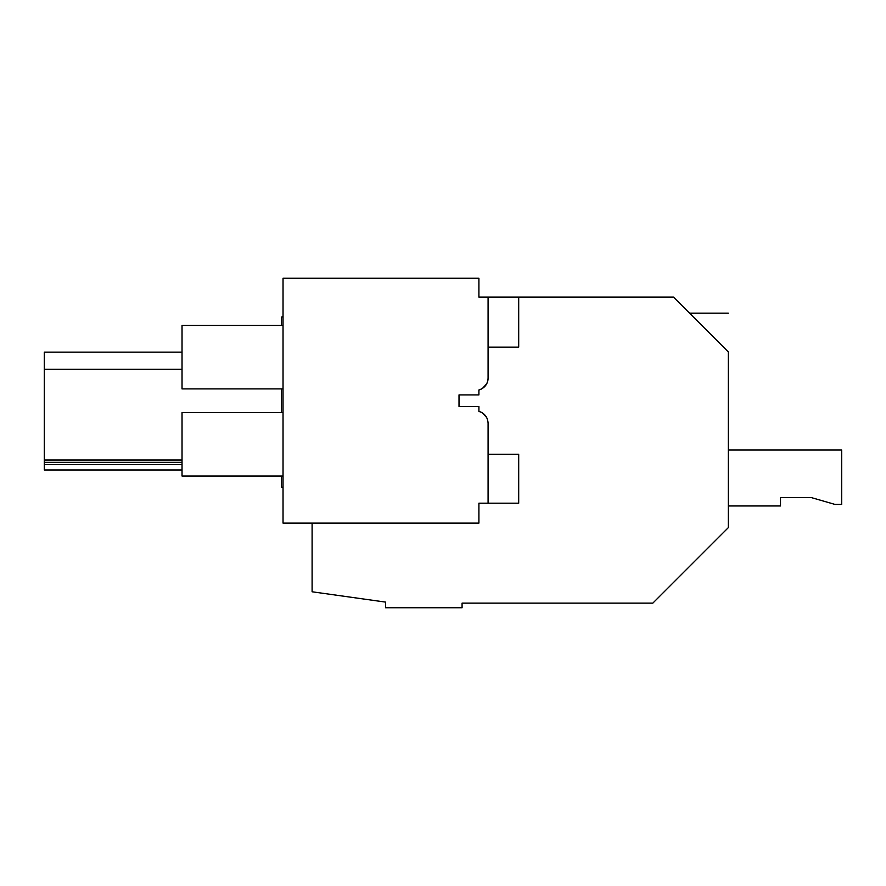 <?xml version="1.0" encoding="UTF-8"?>
<svg xmlns="http://www.w3.org/2000/svg" width="886" height="886" viewBox="0 0 886 886"><rect width="100%" height="100%" fill="white"/><g stroke="black" fill="none" stroke-linecap="round" stroke-linejoin="round"><path stroke-width="1.33" d="M312.105 523.117L312.105 591.782L385.565 602.103L385.565 607.741L462.071 607.741L462.071 603.144L652.816 603.144L728.347 527.613L728.347 351.964C728.347 301.151 728.347 301.151 728.347 351.964L673.471 297.087L518.698 297.087L518.698 347.124L488.086 347.124M283.033 487.189L281.493 487.189L281.493 476.015M281.493 412.544L281.493 388.899M281.493 325.428L281.493 317.022L283.033 316.756M694.148 317.753C688.057 311.673 688.057 311.673 694.148 317.753M727.461 351.066L712.222 335.827M182.029 460.022L44.3 460.022L44.3 352.141L182.029 352.141M182.029 464.618L44.3 464.618L44.3 460.022M182.029 462.326L44.3 462.326M182.029 369.274L44.3 369.274M488.086 378.134A12.238 12.238 0 0 1 486.68 383.815L482.427 388.445A12.238 12.238 0 0 1 478.905 389.973L478.905 394.912L478.905 389.973C484.653 388.112 487.721 384.159 488.086 378.123L488.086 297.087L478.905 297.087L478.905 278.259L283.033 278.259L283.033 523.117L478.905 523.117L478.905 503.215L488.086 503.215L488.086 423.253C487.721 417.217 484.664 413.275 478.905 411.403L478.905 406.464L478.916 411.403A12.238 12.238 0 0 1 482.427 412.931L486.691 417.561L482.427 412.931M459.014 394.912L478.905 394.912L459.014 394.912L459.014 406.464L478.905 406.464L459.014 406.464L459.014 394.912M44.3 464.618L44.3 469.968L182.029 469.968M488.086 451.184L488.086 423.253L488.086 451.184M488.086 378.123L488.086 350.191L488.086 378.123M283.033 388.899L182.029 388.899L182.029 325.428L283.033 325.428M283.033 412.544L182.029 412.544L182.029 476.015L283.033 476.015M486.691 383.815L482.427 388.445M728.347 450.044L841.7 450.044L841.7 504.433L835.044 504.433L811.089 497.522L780.488 497.522L780.488 505.961L728.347 505.961M811.089 497.522L780.488 497.522L811.089 497.522M488.086 454.252L518.698 454.252L518.698 503.215L488.086 503.215M518.698 297.087L488.086 297.087M689.552 313.157L728.347 313.157"/></g></svg>
